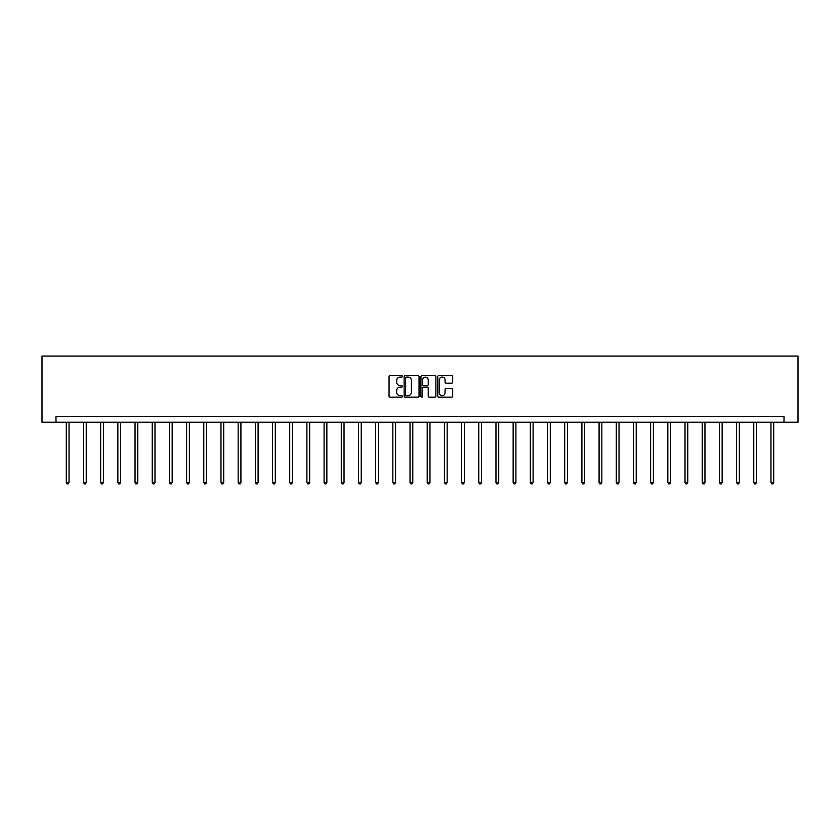 <?xml version="1.0" encoding="UTF-8"?>
<svg xmlns="http://www.w3.org/2000/svg" width="840" height="840" viewBox="0 0 840 840"><rect width="100%" height="100%" fill="white"/><g stroke="black" fill="none" stroke-linecap="round" stroke-linejoin="round"><path stroke-width="1.26" d="M402.37 376.331A0.756 0.756 0 0 0 401.615 375.575L390.128 375.575A1.082 1.082 0 0 0 389.046 376.656L389.046 396.123A1.082 1.082 0 0 0 390.128 397.205L401.615 397.205A0.756 0.756 0 0 0 402.37 396.449A0.756 0.756 0 0 0 401.615 395.682L400.134 395.682A3.465 3.465 0 0 1 396.669 392.228L396.669 390.6A3.465 3.465 0 0 1 400.134 387.145L401.615 387.145A0.756 0.756 0 0 0 402.37 386.389A0.756 0.756 0 0 0 401.615 385.633L400.134 385.633A3.465 3.465 0 0 1 396.669 382.169L396.669 380.552A3.465 3.465 0 0 1 400.134 377.087L401.615 377.087A0.756 0.756 0 0 0 402.37 376.331M451.605 383.197A1.082 1.082 0 0 0 452.687 382.116L452.687 376.656A1.082 1.082 0 0 0 451.605 375.575L438.848 375.575A1.082 1.082 0 0 0 437.766 376.656L437.766 396.123A1.082 1.082 0 0 0 438.848 397.205L451.605 397.205A1.082 1.082 0 0 0 452.687 396.123L452.687 389.519A1.082 1.082 0 0 0 451.605 388.437L446.145 388.437A1.082 1.082 0 0 0 445.064 389.519L445.064 392.794A2.898 2.898 0 0 1 442.166 395.682A2.898 2.898 0 0 1 439.278 392.794L439.278 379.974A2.898 2.898 0 0 1 442.166 377.087A2.898 2.898 0 0 1 445.064 379.974L445.064 382.116A1.082 1.082 0 0 0 446.145 383.197L451.605 383.197M784.004 422.195L798 422.195L798 356.087L42 356.087L42 422.195L784.004 422.195L784.004 416.682L55.996 416.682L55.996 422.195M419.055 376.656A1.082 1.082 0 0 0 417.974 375.575L405.216 375.575A1.082 1.082 0 0 0 404.135 376.656L404.135 396.123A1.082 1.082 0 0 0 405.216 397.205L417.974 397.205A1.082 1.082 0 0 0 419.055 396.123L419.055 376.656M422.026 375.575L434.784 375.575A1.082 1.082 0 0 1 435.866 376.656L435.866 396.123A1.082 1.082 0 0 1 434.784 397.205L429.324 397.205A1.082 1.082 0 0 1 428.243 396.123L428.243 388.227A1.082 1.082 0 0 0 427.161 387.145L423.538 387.145A1.082 1.082 0 0 0 422.457 388.227L422.457 396.449A0.756 0.756 0 0 1 421.701 397.205A0.756 0.756 0 0 1 420.945 396.449L420.945 376.656A1.082 1.082 0 0 1 422.026 375.575M406.403 377.087A0.756 0.756 0 0 0 405.647 377.843L405.647 394.926A0.756 0.756 0 0 0 406.403 395.682L407.967 395.682A3.465 3.465 0 0 0 411.432 392.228L411.432 380.552A3.465 3.465 0 0 0 407.967 377.087L406.403 377.087M428.243 380.037A2.898 2.898 0 0 0 425.355 377.139A2.898 2.898 0 0 0 422.457 380.037L422.457 384.552A1.082 1.082 0 0 0 423.538 385.633L427.161 385.633A1.082 1.082 0 0 0 428.243 384.552L428.243 380.037M66.297 422.195L66.297 482.475L69.048 482.475L69.048 422.195M69.048 482.475L68.219 483.913L67.116 483.913L66.297 482.475M83.475 422.195L83.475 482.475L86.236 482.475L86.236 422.195M86.236 482.475L85.407 483.913L84.305 483.913L83.475 482.475M100.664 422.195L100.664 482.475L103.425 482.475L103.425 422.195M103.425 482.475L102.596 483.913L101.493 483.913L100.664 482.475M117.852 422.195L117.852 482.475L120.603 482.475L120.603 422.195M120.603 482.475L119.784 483.913L118.681 483.913L117.852 482.475M135.041 422.195L135.041 482.475L137.791 482.475L137.791 422.195M137.791 482.475L136.972 483.913L135.87 483.913L135.041 482.475M152.229 422.195L152.229 482.475L154.98 482.475L154.98 422.195M154.98 482.475L154.151 483.913L153.059 483.913L152.229 482.475M169.417 422.195L169.417 482.475L172.168 482.475L172.168 422.195M172.168 482.475L171.339 483.913L170.237 483.913L169.417 482.475M186.596 422.195L186.596 482.475L189.357 482.475L189.357 422.195M189.357 482.475L188.528 483.913L187.425 483.913L186.596 482.475M203.784 422.195L203.784 482.475L206.546 482.475L206.546 422.195M206.546 482.475L205.716 483.913L204.614 483.913L203.784 482.475M220.972 422.195L220.972 482.475L223.724 482.475L223.724 422.195M223.724 482.475L222.905 483.913L221.802 483.913L220.972 482.475M238.161 422.195L238.161 482.475L240.912 482.475L240.912 422.195M240.912 482.475L240.093 483.913L238.991 483.913L238.161 482.475M255.35 422.195L255.35 482.475L258.101 482.475L258.101 422.195M258.101 482.475L257.271 483.913L256.179 483.913L255.35 482.475M272.538 422.195L272.538 482.475L275.289 482.475L275.289 422.195M275.289 482.475L274.459 483.913L273.357 483.913L272.538 482.475M289.727 422.195L289.727 482.475L292.478 482.475L292.478 422.195M292.478 482.475L291.648 483.913L290.546 483.913L289.727 482.475M306.905 422.195L306.905 482.475L309.666 482.475L309.666 422.195M309.666 482.475L308.837 483.913L307.734 483.913L306.905 482.475M324.093 422.195L324.093 482.475L326.855 482.475L326.855 422.195M326.855 482.475L326.025 483.913L324.923 483.913L324.093 482.475M341.281 422.195L341.281 482.475L344.032 482.475L344.032 422.195M344.032 482.475L343.214 483.913L342.111 483.913L341.281 482.475M358.47 422.195L358.47 482.475L361.221 482.475L361.221 422.195M361.221 482.475L360.402 483.913L359.3 483.913L358.47 482.475M375.659 422.195L375.659 482.475L378.409 482.475L378.409 422.195M378.409 482.475L377.58 483.913L376.478 483.913L375.659 482.475M392.847 422.195L392.847 482.475L395.598 482.475L395.598 422.195M395.598 482.475L394.769 483.913L393.666 483.913L392.847 482.475M410.025 422.195L410.025 482.475L412.786 482.475L412.786 422.195M412.786 482.475L411.957 483.913L410.855 483.913L410.025 482.475M427.214 422.195L427.214 482.475L429.975 482.475L429.975 422.195M429.975 482.475L429.145 483.913L428.043 483.913L427.214 482.475M444.402 422.195L444.402 482.475L447.153 482.475L447.153 422.195M447.153 482.475L446.334 483.913L445.231 483.913L444.402 482.475M461.591 422.195L461.591 482.475L464.342 482.475L464.342 422.195M464.342 482.475L463.522 483.913L462.42 483.913L461.591 482.475M478.779 422.195L478.779 482.475L481.53 482.475L481.53 422.195M481.53 482.475L480.701 483.913L479.598 483.913L478.779 482.475M495.968 422.195L495.968 482.475L498.719 482.475L498.719 422.195M498.719 482.475L497.889 483.913L496.786 483.913L495.968 482.475M513.145 422.195L513.145 482.475L515.907 482.475L515.907 422.195M515.907 482.475L515.077 483.913L513.975 483.913L513.145 482.475M530.334 422.195L530.334 482.475L533.096 482.475L533.096 422.195M533.096 482.475L532.266 483.913L531.163 483.913L530.334 482.475M547.523 422.195L547.523 482.475L550.274 482.475L550.274 422.195M550.274 482.475L549.454 483.913L548.352 483.913L547.523 482.475M564.711 422.195L564.711 482.475L567.462 482.475L567.462 422.195M567.462 482.475L566.643 483.913L565.541 483.913L564.711 482.475M581.9 422.195L581.9 482.475L584.65 482.475L584.65 422.195M584.65 482.475L583.821 483.913L582.729 483.913L581.9 482.475M599.088 422.195L599.088 482.475L601.839 482.475L601.839 422.195M601.839 482.475L601.01 483.913L599.907 483.913L599.088 482.475M616.276 422.195L616.276 482.475L619.028 482.475L619.028 422.195M619.028 482.475L618.198 483.913L617.096 483.913L616.276 482.475M633.454 422.195L633.454 482.475L636.216 482.475L636.216 422.195M636.216 482.475L635.387 483.913L634.284 483.913L633.454 482.475M650.643 422.195L650.643 482.475L653.404 482.475L653.404 422.195M653.404 482.475L652.575 483.913L651.473 483.913L650.643 482.475M667.832 422.195L667.832 482.475L670.582 482.475L670.582 422.195M670.582 482.475L669.764 483.913L668.661 483.913L667.832 482.475M685.02 422.195L685.02 482.475L687.771 482.475L687.771 422.195M687.771 482.475L686.942 483.913L685.85 483.913L685.02 482.475M702.208 422.195L702.208 482.475L704.96 482.475L704.96 422.195M704.96 482.475L704.13 483.913L703.028 483.913L702.208 482.475M719.397 422.195L719.397 482.475L722.148 482.475L722.148 422.195M722.148 482.475L721.319 483.913L720.216 483.913L719.397 482.475M736.575 422.195L736.575 482.475L739.337 482.475L739.337 422.195M739.337 482.475L738.507 483.913L737.404 483.913L736.575 482.475M753.764 422.195L753.764 482.475L756.525 482.475L756.525 422.195M756.525 482.475L755.696 483.913L754.593 483.913L753.764 482.475M770.952 422.195L770.952 482.475L773.703 482.475L773.703 422.195M773.703 482.475L772.884 483.913L771.782 483.913L770.952 482.475"/></g></svg>
